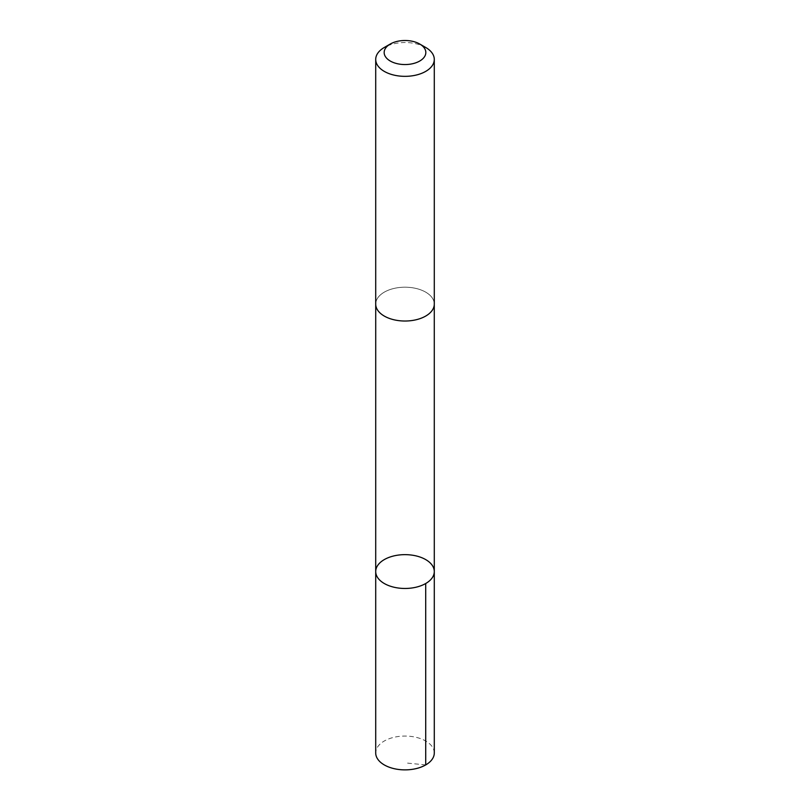 <?xml version="1.0" encoding="UTF-8"?>
<svg xmlns="http://www.w3.org/2000/svg" width="810" height="810" viewBox="0 0 810 810"><rect width="100%" height="100%" fill="white"/><g stroke="black" fill="none" stroke-linecap="round" stroke-linejoin="round"><path stroke-width="0.61" stroke-dasharray="4.05 3.04" d="M434.292 752.966A29.292 16.909 0 0 0 411.136 736.432A29.292 16.909 0 0 0 378.28 746.04A29.292 16.909 0 0 0 375.708 752.966M378.28 297.189A29.282 16.909 0 0 0 375.718 304.104A29.282 16.909 0 0 0 398.864 320.638A29.282 16.909 0 0 0 431.72 311.03A29.282 16.909 0 0 0 434.281 304.104A29.282 16.909 0 0 0 411.126 287.58A29.282 16.909 0 0 0 378.28 297.189M375.708 571.556A29.292 16.909 180 0 1 378.28 564.631A29.292 16.909 180 0 1 411.136 555.022A29.292 16.909 180 0 1 434.292 571.556M434.292 304.104A29.292 16.909 0 0 0 405 287.196A29.292 16.909 0 0 0 375.708 304.104M425.716 47.476A29.292 16.909 0 0 0 384.284 47.476M425.716 764.923L405 762.868"/><path stroke-width="1.21" d="M378.28 564.631A29.292 16.909 180 0 1 411.136 555.022A29.292 16.909 180 0 1 434.292 571.556A29.292 16.909 180 0 1 405 588.465A29.292 16.909 180 0 1 375.708 571.556A29.292 16.909 180 0 1 378.28 564.631M375.708 752.966A29.292 16.909 0 0 0 398.864 769.5A29.292 16.909 0 0 0 431.72 759.891A29.292 16.909 0 0 0 434.292 752.966L434.292 571.556A29.292 16.909 180 0 1 405 588.465A29.292 16.909 180 0 1 375.708 571.556L375.708 752.966M390.268 44.023L384.284 47.476A29.292 16.909 0 0 0 375.708 59.434L375.708 304.104A29.292 16.909 0 0 0 398.864 320.649A29.292 16.909 0 0 0 431.72 311.03A29.292 16.909 0 0 0 434.292 304.104L434.292 59.434A29.292 16.909 0 0 0 425.716 47.476L419.732 44.023A20.837 12.029 0 0 0 390.268 44.023A20.837 12.029 0 0 0 393.174 62.431A20.837 12.029 0 0 0 424.005 57.449A20.837 12.029 0 0 0 419.732 44.023M375.708 59.434A29.292 16.909 0 0 0 398.864 75.968A29.292 16.909 0 0 0 431.72 66.359A29.292 16.909 0 0 0 434.292 59.434M425.706 583.514L425.716 764.923M375.718 304.438L375.708 571.556M434.281 304.438L434.292 571.556"/></g></svg>
